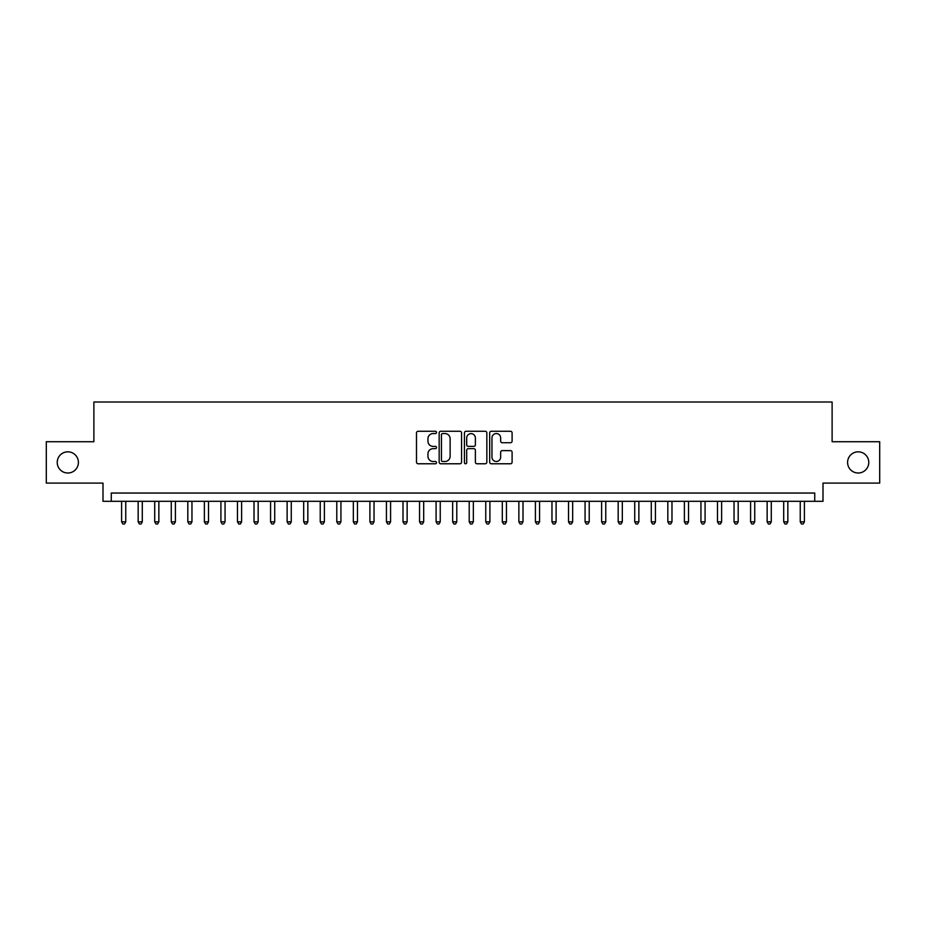 <?xml version="1.0" encoding="UTF-8"?>
<svg xmlns="http://www.w3.org/2000/svg" width="926" height="926" viewBox="0 0 926 926"><rect width="100%" height="100%" fill="white"/><g stroke="black" fill="none" stroke-linecap="round" stroke-linejoin="round"><path stroke-width="1.39" d="M436.516 432.419A1.134 1.134 0 0 0 435.382 431.273L418.112 431.273A1.62 1.62 0 0 0 416.492 432.905L416.492 462.143A1.62 1.62 0 0 0 418.112 463.776L435.382 463.776A1.134 1.134 0 0 0 436.516 462.63A1.134 1.134 0 0 0 435.382 461.495L433.148 461.495A5.197 5.197 0 0 1 427.951 456.298L427.951 453.856A5.197 5.197 0 0 1 433.148 448.659L435.382 448.659A1.134 1.134 0 0 0 436.516 447.524A1.134 1.134 0 0 0 435.382 446.39L433.148 446.39A5.197 5.197 0 0 1 427.951 441.193L427.951 438.75A5.197 5.197 0 0 1 433.148 433.553L435.382 433.553A1.134 1.134 0 0 0 436.516 432.419M847.591 462.421A10.591 10.591 0 0 0 858.182 473.012A10.591 10.591 0 0 0 868.773 462.421A10.591 10.591 0 0 0 858.182 451.83A10.591 10.591 0 0 0 847.591 462.421M57.227 462.421A10.591 10.591 0 0 0 67.818 473.012A10.591 10.591 0 0 0 78.409 462.421A10.591 10.591 0 0 0 67.818 451.83A10.591 10.591 0 0 0 57.227 462.421M510.481 442.732A1.62 1.62 0 0 0 512.101 441.112L512.101 432.905A1.62 1.62 0 0 0 510.481 431.273L491.312 431.273A1.62 1.62 0 0 0 489.68 432.905L489.68 462.143A1.62 1.62 0 0 0 491.312 463.776L510.481 463.776A1.62 1.62 0 0 0 512.101 462.143L512.101 452.235A1.62 1.62 0 0 0 510.481 450.615L502.274 450.615A1.62 1.62 0 0 0 500.653 452.235L500.653 457.155A4.341 4.341 0 0 1 496.301 461.495A4.341 4.341 0 0 1 491.961 457.155L491.961 437.894A4.341 4.341 0 0 1 496.301 433.553A4.341 4.341 0 0 1 500.653 437.894L500.653 441.112A1.62 1.62 0 0 0 502.274 442.732L510.481 442.732M814.73 501.313L823.006 501.313L823.006 483.106L879.7 483.106L879.7 441.725L832.115 441.725L832.115 402L93.885 402L93.885 441.725L46.3 441.725L46.3 483.106L102.994 483.106L102.994 501.313L814.73 501.313L814.73 493.037L111.27 493.037L111.27 501.313M461.576 432.905A1.62 1.62 0 0 0 459.956 431.273L440.788 431.273A1.62 1.62 0 0 0 439.155 432.905L439.155 462.143A1.62 1.62 0 0 0 440.788 463.776L459.956 463.776A1.62 1.62 0 0 0 461.576 462.143L461.576 432.905M466.044 431.273L485.212 431.273A1.62 1.62 0 0 1 486.845 432.905L486.845 462.143A1.62 1.62 0 0 1 485.212 463.776L477.017 463.776A1.62 1.62 0 0 1 475.385 462.143L475.385 450.291A1.62 1.62 0 0 0 473.765 448.659L468.325 448.659A1.62 1.62 0 0 0 466.692 450.291L466.692 462.63A1.134 1.134 0 0 1 465.558 463.776A1.134 1.134 0 0 1 464.424 462.63L464.424 432.905A1.62 1.62 0 0 1 466.044 431.273M442.57 433.553A1.134 1.134 0 0 0 441.436 434.688L441.436 460.361A1.134 1.134 0 0 0 442.57 461.495L444.92 461.495A5.197 5.197 0 0 0 450.129 456.298L450.129 438.75A5.197 5.197 0 0 0 444.92 433.553L442.57 433.553M475.385 437.975A4.341 4.341 0 0 0 471.045 433.634A4.341 4.341 0 0 0 466.692 437.975L466.692 444.758A1.62 1.62 0 0 0 468.325 446.39L473.765 446.39A1.62 1.62 0 0 0 475.385 444.758L475.385 437.975M121.607 501.313L121.607 521.847L125.751 521.847L125.751 501.313M125.751 521.847L124.512 524L122.857 524L121.607 521.847M138.159 501.313L138.159 521.847L142.303 521.847L142.303 501.313M142.303 521.847L141.065 524L139.409 524L138.159 521.847M154.711 501.313L154.711 521.847L158.855 521.847L158.855 501.313M158.855 521.847L157.617 524L155.962 524L154.711 521.847M171.264 501.313L171.264 521.847L175.408 521.847L175.408 501.313M175.408 521.847L174.169 524L172.514 524L171.264 521.847M187.816 501.313L187.816 521.847L191.96 521.847L191.96 501.313M191.96 521.847L190.721 524L189.066 524L187.816 521.847M204.368 501.313L204.368 521.847L208.512 521.847L208.512 501.313M208.512 521.847L207.274 524L205.618 524L204.368 521.847M220.92 501.313L220.92 521.847L225.064 521.847L225.064 501.313M225.064 521.847L223.826 524L222.171 524L220.92 521.847M237.473 501.313L237.473 521.847L241.617 521.847L241.617 501.313M241.617 521.847L240.378 524L238.723 524L237.473 521.847M254.025 501.313L254.025 521.847L258.169 521.847L258.169 501.313M258.169 521.847L256.93 524L255.275 524L254.025 521.847M270.577 501.313L270.577 521.847L274.721 521.847L274.721 501.313M274.721 521.847L273.483 524L271.827 524L270.577 521.847M287.129 501.313L287.129 521.847L291.273 521.847L291.273 501.313M291.273 521.847L290.035 524L288.38 524L287.129 521.847M303.682 501.313L303.682 521.847L307.826 521.847L307.826 501.313M307.826 521.847L306.587 524L304.932 524L303.682 521.847M320.234 501.313L320.234 521.847L324.378 521.847L324.378 501.313M324.378 521.847L323.139 524L321.484 524L320.234 521.847M336.786 501.313L336.786 521.847L340.93 521.847L340.93 501.313M340.93 521.847L339.692 524L338.036 524L336.786 521.847M353.338 501.313L353.338 521.847L357.482 521.847L357.482 501.313M357.482 521.847L356.244 524L354.589 524L353.338 521.847M369.891 501.313L369.891 521.847L374.035 521.847L374.035 501.313M374.035 521.847L372.796 524L371.141 524L369.891 521.847M386.443 501.313L386.443 521.847L390.587 521.847L390.587 501.313M390.587 521.847L389.348 524L387.693 524L386.443 521.847M402.995 501.313L402.995 521.847L407.139 521.847L407.139 501.313M407.139 521.847L405.901 524L404.245 524L402.995 521.847M419.547 501.313L419.547 521.847L423.691 521.847L423.691 501.313M423.691 521.847L422.453 524L420.798 524L419.547 521.847M436.1 501.313L436.1 521.847L440.244 521.847L440.244 501.313M440.244 521.847L439.005 524L437.35 524L436.1 521.847M452.652 501.313L452.652 521.847L456.796 521.847L456.796 501.313M456.796 521.847L455.557 524L453.902 524L452.652 521.847M469.204 501.313L469.204 521.847L473.348 521.847L473.348 501.313M473.348 521.847L472.098 524L470.443 524L469.204 521.847M485.756 501.313L485.756 521.847L489.9 521.847L489.9 501.313M489.9 521.847L488.65 524L486.995 524L485.756 521.847M502.309 501.313L502.309 521.847L506.453 521.847L506.453 501.313M506.453 521.847L505.202 524L503.547 524L502.309 521.847M518.861 501.313L518.861 521.847L523.005 521.847L523.005 501.313M523.005 521.847L521.755 524L520.099 524L518.861 521.847M535.413 501.313L535.413 521.847L539.557 521.847L539.557 501.313M539.557 521.847L538.307 524L536.652 524L535.413 521.847M551.965 501.313L551.965 521.847L556.109 521.847L556.109 501.313M556.109 521.847L554.859 524L553.204 524L551.965 521.847M568.518 501.313L568.518 521.847L572.662 521.847L572.662 501.313M572.662 521.847L571.411 524L569.756 524L568.518 521.847M585.07 501.313L585.07 521.847L589.214 521.847L589.214 501.313M589.214 521.847L587.964 524L586.308 524L585.07 521.847M601.622 501.313L601.622 521.847L605.766 521.847L605.766 501.313M605.766 521.847L604.516 524L602.861 524L601.622 521.847M618.174 501.313L618.174 521.847L622.318 521.847L622.318 501.313M622.318 521.847L621.068 524L619.413 524L618.174 521.847M634.727 501.313L634.727 521.847L638.871 521.847L638.871 501.313M638.871 521.847L637.62 524L635.965 524L634.727 521.847M651.279 501.313L651.279 521.847L655.423 521.847L655.423 501.313M655.423 521.847L654.173 524L652.517 524L651.279 521.847M667.831 501.313L667.831 521.847L671.975 521.847L671.975 501.313M671.975 521.847L670.725 524L669.07 524L667.831 521.847M684.383 501.313L684.383 521.847L688.527 521.847L688.527 501.313M688.527 521.847L687.277 524L685.622 524L684.383 521.847M700.936 501.313L700.936 521.847L705.08 521.847L705.08 501.313M705.08 521.847L703.829 524L702.174 524L700.936 521.847M717.488 501.313L717.488 521.847L721.632 521.847L721.632 501.313M721.632 521.847L720.382 524L718.726 524L717.488 521.847M734.04 501.313L734.04 521.847L738.184 521.847L738.184 501.313M738.184 521.847L736.934 524L735.279 524L734.04 521.847M750.592 501.313L750.592 521.847L754.736 521.847L754.736 501.313M754.736 521.847L753.486 524L751.831 524L750.592 521.847M767.145 501.313L767.145 521.847L771.289 521.847L771.289 501.313M771.289 521.847L770.038 524L768.383 524L767.145 521.847M783.697 501.313L783.697 521.847L787.841 521.847L787.841 501.313M787.841 521.847L786.591 524L784.935 524L783.697 521.847M800.249 501.313L800.249 521.847L804.393 521.847L804.393 501.313M804.393 521.847L803.143 524L801.488 524L800.249 521.847"/></g></svg>
